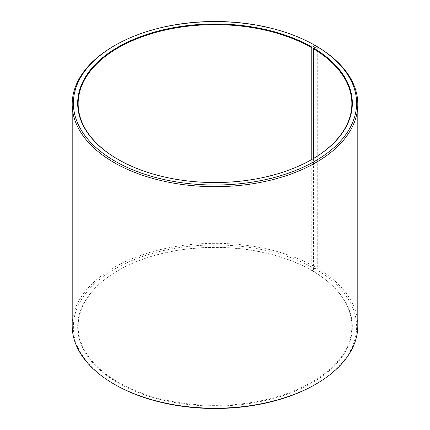 <?xml version="1.0" encoding="UTF-8"?>
<svg xmlns="http://www.w3.org/2000/svg" width="430" height="430" viewBox="0 0 430 430"><rect width="100%" height="100%" fill="white"/><g stroke="black" fill="none" stroke-linecap="round" stroke-linejoin="round"><path stroke-width="0.32" stroke-dasharray="2.15 1.61" d="M118.062 159.417A136.853 79.013 -0 0 0 118.228 159.519L117.89 159.32L118.228 159.519A136.853 79.013 -0 0 0 311.771 159.519L311.771 270.481A136.853 79.013 -0 0 0 118.228 270.481A136.853 79.013 -0 0 0 78.147 326.354A136.853 79.013 -0 0 0 118.228 382.222A136.853 79.013 -0 0 0 267.374 399.346A136.853 79.013 -0 0 0 351.853 326.354A136.853 79.013 -0 0 0 313.443 271.464L313.787 271.663L316.867 269.943L317.722 268.497L317.722 46.961M313.443 158.536L313.443 271.464M312.11 159.32L311.771 159.519A136.853 79.013 -0 0 0 311.938 159.417M315.975 45.935A142.803 82.447 -0 0 0 114.02 45.935M311.771 270.481L312.105 270.674L315.136 268.927L315.975 267.471L315.975 46.961M315.975 267.471A142.803 82.447 -0 0 0 160.352 249.599A142.803 82.447 -0 0 0 72.197 325.768M315.136 268.927A141.615 81.759 -0 0 0 114.864 268.927A141.615 81.759 -0 0 0 114.864 384.549M312.105 270.674A137.331 79.287 -0 0 0 117.89 270.68A137.331 79.287 -0 0 0 117.895 382.802A137.331 79.287 -0 0 0 311.255 383.291A137.331 79.287 -0 0 0 313.787 271.663M315.136 384.554A141.615 81.759 -0 0 0 316.867 269.943M357.803 325.768A142.803 82.447 -0 0 0 317.722 268.497M351.853 326.354L351.853 103.646M118.228 270.481L117.89 270.68M78.147 326.354L78.147 103.646"/><path stroke-width="0.64" d="M311.938 159.417A136.853 79.013 -0 0 0 351.853 103.646A136.853 79.013 -0 0 0 313.443 48.762L313.443 158.536M315.975 46.961L315.975 45.935L315.136 45.446L312.105 47.198A137.331 79.287 -0 0 0 117.895 47.198A137.331 79.287 -0 0 0 117.89 159.32A137.331 79.287 -0 0 0 312.11 159.32A137.331 79.287 -0 0 0 313.787 48.181L313.443 48.762M315.136 45.446A141.615 81.759 -0 0 0 114.864 45.446A141.615 81.759 -0 0 0 114.864 161.073A141.615 81.759 -0 0 0 314.26 161.573A141.615 81.759 -0 0 0 316.867 46.467L313.787 48.181M114.864 45.446L114.02 45.935A142.803 82.447 -0 0 0 72.197 104.232A142.803 82.447 -0 0 0 114.025 162.529A142.803 82.447 -0 0 0 269.648 180.401A142.803 82.447 -0 0 0 357.803 104.232A142.803 82.447 -0 0 0 317.722 46.961L316.867 46.467M72.197 104.232L72.197 325.768A142.803 82.447 -0 0 0 114.02 384.065A142.803 82.447 -0 0 0 114.025 384.065L114.864 384.554A141.615 81.759 -0 0 0 114.864 384.554L114.864 384.554A141.615 81.759 -0 0 0 315.136 384.554L315.98 384.065A142.803 82.447 -0 0 0 357.803 325.768L357.803 104.232M114.864 384.554L114.02 384.065A142.803 82.447 -0 0 0 315.98 384.065M312.105 47.198L311.771 47.778A136.853 79.013 -0 0 0 162.626 30.654A136.853 79.013 -0 0 0 78.147 103.646A136.853 79.013 -0 0 0 118.062 159.417M311.771 47.778L311.771 159.519"/></g></svg>
